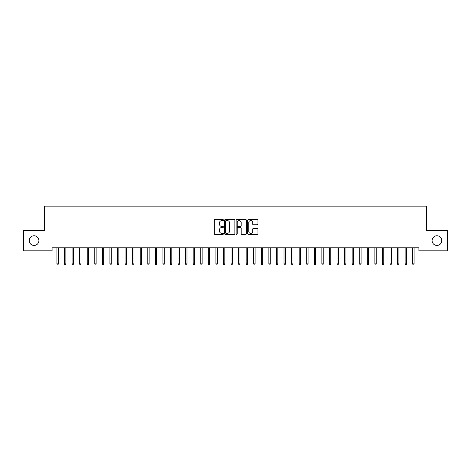 <?xml version="1.0" encoding="UTF-8"?>
<svg xmlns="http://www.w3.org/2000/svg" width="471" height="471" viewBox="0 0 471 471"><rect width="100%" height="100%" fill="white"/><g stroke="black" fill="none" stroke-linecap="round" stroke-linejoin="round"><path stroke-width="0.71" d="M223.389 220.069A0.518 0.518 0 0 0 222.871 219.545L214.976 219.545A0.742 0.742 0 0 0 214.228 220.287L214.228 233.663A0.742 0.742 0 0 0 214.976 234.405L222.871 234.405A0.518 0.518 0 0 0 223.389 233.887A0.518 0.518 0 0 0 222.871 233.369L221.847 233.369A2.379 2.379 0 0 1 219.468 230.99L219.468 229.872A2.379 2.379 0 0 1 221.847 227.499L222.871 227.499A0.518 0.518 0 0 0 223.389 226.975A0.518 0.518 0 0 0 222.871 226.457L221.847 226.457A2.379 2.379 0 0 1 219.468 224.078L219.468 222.966A2.379 2.379 0 0 1 221.847 220.587L222.871 220.587A0.518 0.518 0 0 0 223.389 220.069M432.084 240.604A4.845 4.845 0 0 0 436.929 245.444A4.845 4.845 0 0 0 441.774 240.604A4.845 4.845 0 0 0 436.929 235.759A4.845 4.845 0 0 0 432.084 240.604M29.226 240.604A4.845 4.845 0 0 0 34.071 245.444A4.845 4.845 0 0 0 38.916 240.604A4.845 4.845 0 0 0 34.071 235.759A4.845 4.845 0 0 0 29.226 240.604M257.213 224.785A0.742 0.742 0 0 0 257.955 224.043L257.955 220.287A0.742 0.742 0 0 0 257.213 219.545L248.447 219.545A0.742 0.742 0 0 0 247.705 220.287L247.705 233.663A0.742 0.742 0 0 0 248.447 234.405L257.213 234.405A0.742 0.742 0 0 0 257.955 233.663L257.955 229.13A0.742 0.742 0 0 0 257.213 228.388L253.463 228.388A0.742 0.742 0 0 0 252.721 229.13L252.721 231.379A1.99 1.99 0 0 1 250.731 233.369A1.99 1.99 0 0 1 248.747 231.379L248.747 222.577A1.99 1.99 0 0 1 250.731 220.587A1.99 1.99 0 0 1 252.721 222.577L252.721 224.043A0.742 0.742 0 0 0 253.463 224.785L257.213 224.785M418.913 247.793L52.087 247.793L52.087 250.819L23.55 250.819L23.55 230.384L44.515 230.384L44.515 206.163L426.485 206.163L426.485 230.384L447.45 230.384L447.45 250.819L418.913 250.819L418.913 247.793M234.852 220.287A0.742 0.742 0 0 0 234.105 219.545L225.338 219.545A0.742 0.742 0 0 0 224.596 220.287L224.596 233.663A0.742 0.742 0 0 0 225.338 234.405L234.105 234.405A0.742 0.742 0 0 0 234.852 233.663L234.852 220.287M236.895 219.545L245.662 219.545A0.742 0.742 0 0 1 246.404 220.287L246.404 233.663A0.742 0.742 0 0 1 245.662 234.405L241.906 234.405A0.742 0.742 0 0 1 241.164 233.663L241.164 228.241A0.742 0.742 0 0 0 240.422 227.499L237.932 227.499A0.742 0.742 0 0 0 237.19 228.241L237.19 233.887A0.518 0.518 0 0 1 236.672 234.405A0.518 0.518 0 0 1 236.148 233.887L236.148 220.287A0.742 0.742 0 0 1 236.895 219.545M226.157 220.587A0.518 0.518 0 0 0 225.638 221.105L225.638 232.845A0.518 0.518 0 0 0 226.157 233.369L227.234 233.369A2.379 2.379 0 0 0 229.613 230.99L229.613 222.966A2.379 2.379 0 0 0 227.234 220.587L226.157 220.587M241.164 222.612A1.99 1.99 0 0 0 239.18 220.622A1.99 1.99 0 0 0 237.19 222.612L237.19 225.715A0.742 0.742 0 0 0 237.932 226.457L240.422 226.457A0.742 0.742 0 0 0 241.164 225.715L241.164 222.612M56.932 263.854L57.232 264.837L57.992 264.837L58.292 263.854L56.932 263.854L56.932 247.793M58.292 263.854L58.292 247.793M64.503 263.854L64.804 264.837L65.563 264.837L65.863 263.854L64.503 263.854L64.503 247.793M65.863 263.854L65.863 247.793M72.069 263.854L72.375 264.837L73.129 264.837L73.435 263.854L72.069 263.854L72.069 247.793M73.435 263.854L73.435 247.793M79.64 263.854L79.946 264.837L80.7 264.837L81.006 263.854L79.64 263.854L79.64 247.793M81.006 263.854L81.006 247.793M87.212 263.854L87.512 264.837L88.271 264.837L88.572 263.854L87.212 263.854L87.212 247.793M88.572 263.854L88.572 247.793M94.783 263.854L95.083 264.837L95.843 264.837L96.143 263.854L94.783 263.854L94.783 247.793M96.143 263.854L96.143 247.793M102.348 263.854L102.654 264.837L103.408 264.837L103.714 263.854L102.348 263.854L102.348 247.793M103.714 263.854L103.714 247.793M109.92 263.854L110.22 264.837L110.979 264.837L111.28 263.854L109.92 263.854L109.92 247.793M111.28 263.854L111.28 247.793M117.491 263.854L117.791 264.837L118.551 264.837L118.851 263.854L117.491 263.854L117.491 247.793M118.851 263.854L118.851 247.793M125.056 263.854L125.363 264.837L126.116 264.837L126.422 263.854L125.056 263.854L125.056 247.793M126.422 263.854L126.422 247.793M132.628 263.854L132.934 264.837L133.687 264.837L133.994 263.854L132.628 263.854L132.628 247.793M133.994 263.854L133.994 247.793M140.199 263.854L140.499 264.837L141.259 264.837L141.559 263.854L140.199 263.854L140.199 247.793M141.559 263.854L141.559 247.793M147.77 263.854L148.071 264.837L148.83 264.837L149.13 263.854L147.77 263.854L147.77 247.793M149.13 263.854L149.13 247.793M155.336 263.854L155.642 264.837L156.396 264.837L156.702 263.854L155.336 263.854L155.336 247.793M156.702 263.854L156.702 247.793M162.907 263.854L163.207 264.837L163.967 264.837L164.267 263.854L162.907 263.854L162.907 247.793M164.267 263.854L164.267 247.793M170.478 263.854L170.779 264.837L171.538 264.837L171.838 263.854L170.478 263.854L170.478 247.793M171.838 263.854L171.838 247.793M178.044 263.854L178.35 264.837L179.104 264.837L179.41 263.854L178.044 263.854L178.044 247.793M179.41 263.854L179.41 247.793M185.615 263.854L185.921 264.837L186.675 264.837L186.981 263.854L185.615 263.854L185.615 247.793M186.981 263.854L186.981 247.793M193.187 263.854L193.487 264.837L194.246 264.837L194.547 263.854L193.187 263.854L193.187 247.793M194.547 263.854L194.547 247.793M200.758 263.854L201.058 264.837L201.818 264.837L202.118 263.854L200.758 263.854L200.758 247.793M202.118 263.854L202.118 247.793M208.323 263.854L208.629 264.837L209.383 264.837L209.689 263.854L208.323 263.854L208.323 247.793M209.689 263.854L209.689 247.793M215.895 263.854L216.195 264.837L216.954 264.837L217.255 263.854L215.895 263.854L215.895 247.793M217.255 263.854L217.255 247.793M223.466 263.854L223.766 264.837L224.526 264.837L224.826 263.854L223.466 263.854L223.466 247.793M224.826 263.854L224.826 247.793M231.031 263.854L231.338 264.837L232.091 264.837L232.397 263.854L231.031 263.854L231.031 247.793M232.397 263.854L232.397 247.793M238.603 263.854L238.909 264.837L239.662 264.837L239.969 263.854L238.603 263.854L238.603 247.793M239.969 263.854L239.969 247.793M246.174 263.854L246.474 264.837L247.234 264.837L247.534 263.854L246.174 263.854L246.174 247.793M247.534 263.854L247.534 247.793M253.745 263.854L254.046 264.837L254.805 264.837L255.105 263.854L253.745 263.854L253.745 247.793M255.105 263.854L255.105 247.793M261.311 263.854L261.617 264.837L262.371 264.837L262.677 263.854L261.311 263.854L261.311 247.793M262.677 263.854L262.677 247.793M268.882 263.854L269.182 264.837L269.942 264.837L270.242 263.854L268.882 263.854L268.882 247.793M270.242 263.854L270.242 247.793M276.453 263.854L276.754 264.837L277.513 264.837L277.813 263.854L276.453 263.854L276.453 247.793M277.813 263.854L277.813 247.793M284.019 263.854L284.325 264.837L285.079 264.837L285.385 263.854L284.019 263.854L284.019 247.793M285.385 263.854L285.385 247.793M291.59 263.854L291.896 264.837L292.65 264.837L292.956 263.854L291.59 263.854L291.59 247.793M292.956 263.854L292.956 247.793M299.162 263.854L299.462 264.837L300.221 264.837L300.522 263.854L299.162 263.854L299.162 247.793M300.522 263.854L300.522 247.793M306.733 263.854L307.033 264.837L307.793 264.837L308.093 263.854L306.733 263.854L306.733 247.793M308.093 263.854L308.093 247.793M314.298 263.854L314.604 264.837L315.358 264.837L315.664 263.854L314.298 263.854L314.298 247.793M315.664 263.854L315.664 247.793M321.87 263.854L322.17 264.837L322.929 264.837L323.23 263.854L321.87 263.854L321.87 247.793M323.23 263.854L323.23 247.793M329.441 263.854L329.741 264.837L330.501 264.837L330.801 263.854L329.441 263.854L329.441 247.793M330.801 263.854L330.801 247.793M337.006 263.854L337.313 264.837L338.066 264.837L338.372 263.854L337.006 263.854L337.006 247.793M338.372 263.854L338.372 247.793M344.578 263.854L344.884 264.837L345.637 264.837L345.944 263.854L344.578 263.854L344.578 247.793M345.944 263.854L345.944 247.793M352.149 263.854L352.449 264.837L353.209 264.837L353.509 263.854L352.149 263.854L352.149 247.793M353.509 263.854L353.509 247.793M359.72 263.854L360.021 264.837L360.78 264.837L361.08 263.854L359.72 263.854L359.72 247.793M361.08 263.854L361.08 247.793M367.286 263.854L367.592 264.837L368.346 264.837L368.652 263.854L367.286 263.854L367.286 247.793M368.652 263.854L368.652 247.793M374.857 263.854L375.157 264.837L375.917 264.837L376.217 263.854L374.857 263.854L374.857 247.793M376.217 263.854L376.217 247.793M382.428 263.854L382.729 264.837L383.488 264.837L383.788 263.854L382.428 263.854L382.428 247.793M383.788 263.854L383.788 247.793M389.994 263.854L390.3 264.837L391.054 264.837L391.36 263.854L389.994 263.854L389.994 247.793M391.36 263.854L391.36 247.793M397.565 263.854L397.871 264.837L398.625 264.837L398.931 263.854L397.565 263.854L397.565 247.793M398.931 263.854L398.931 247.793M405.137 263.854L405.437 264.837L406.196 264.837L406.497 263.854L405.137 263.854L405.137 247.793M406.497 263.854L406.497 247.793M412.708 263.854L413.008 264.837L413.768 264.837L414.068 263.854L412.708 263.854L412.708 247.793M414.068 263.854L414.068 247.793"/></g></svg>

